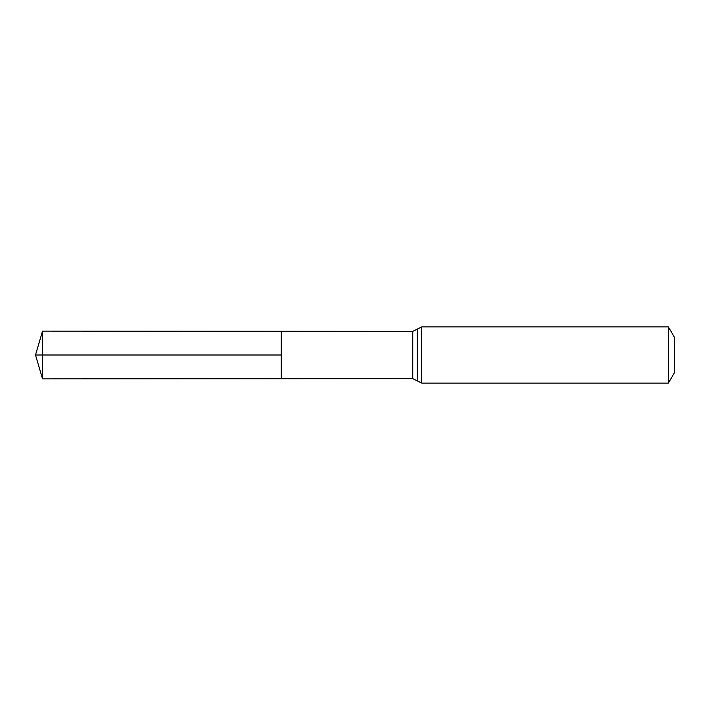 <?xml version="1.0" encoding="UTF-8"?>
<svg xmlns="http://www.w3.org/2000/svg" width="710" height="710" viewBox="0 0 710 710"><rect width="100%" height="100%" fill="white"/><g stroke="black" fill="none" stroke-linecap="round" stroke-linejoin="round"><path stroke-width="1.06" d="M281.267 355L281.267 331.277L42.538 331.126L42.538 378.874L281.267 378.723L281.267 331.277L412.758 331.357L412.758 378.643L281.267 378.723L281.267 355M668.421 326.911L668.421 383.089L674.5 372.555L674.5 337.445L668.421 326.911L421.704 326.911L412.758 331.357M42.538 378.874L35.5 355L281.267 355L42.538 355M668.421 383.089L421.704 383.089L421.704 326.911M421.704 383.089L417.231 380.862L417.231 329.138M417.231 380.862L412.758 378.643M35.5 355L42.538 331.126"/></g></svg>
